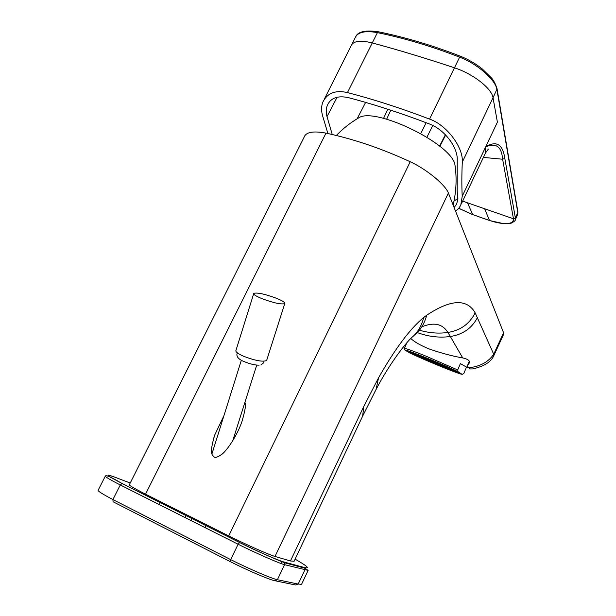 <?xml version="1.0" encoding="UTF-8"?>
<svg xmlns="http://www.w3.org/2000/svg" width="616" height="616" viewBox="0 0 616 616"><rect width="100%" height="100%" fill="white"/><g stroke="black" fill="none" stroke-linecap="round" stroke-linejoin="round"><path stroke-width="0.92" d="M427.689 358.781C417.925 354.847 412.859 353.037 412.489 353.361C412.45 353.961 426.757 360.437 439.377 365.55C449.164 369.5 454.323 371.348 454.862 371.094C455.116 370.593 440.617 364.01 427.689 358.781M427.05 358.404C416.247 354.061 410.649 352.059 410.256 352.414C410.218 353.091 426.033 360.245 439.97 365.896C450.789 370.27 456.51 372.31 457.118 372.033C457.403 371.479 441.356 364.195 427.05 358.404M426.618 358.158C415.122 353.53 409.178 351.413 408.762 351.79C408.731 352.506 425.548 360.121 440.371 366.127C451.875 370.778 457.958 372.95 458.62 372.665C458.935 372.079 441.849 364.318 426.618 358.158M458.104 371.764L462.077 374.312C459.305 374.312 423.146 359.505 409.994 353.014L405.028 350.204L404.466 348.348C406.321 348.525 413.398 351.089 425.71 356.04L457.711 369.939L458.104 371.764C444.529 364.934 403.018 348.102 405.028 350.204M406.768 342.904L404.466 348.348M410.826 338.484C414.168 341.734 420.081 345.153 428.559 348.748C441.248 353.153 452.637 356.21 462.716 357.919C467.883 359.074 470.085 360.753 469.323 362.947L467.559 365.404M503.603 334.357L503.58 332.755L493.716 354.239C488.326 362.146 479.895 366.659 468.422 367.791L466.15 367.914M493.701 355.894L493.716 354.239L475.144 312.82C466.897 298.475 450.743 299.284 426.688 315.238L423.708 317.502C410.218 328.513 395.164 348.618 378.547 377.808L363.825 406.375L290.444 560.968L274.998 556.448L448.394 193.031C445.853 185.655 427.804 169.8 410.21 161.754C381.951 148.641 353.877 139.093 325.995 133.118C313.359 130.792 306.106 132.055 304.227 136.921L129.399 484.638C128.575 485.085 133.949 488.265 145.53 494.178L228.721 535.912C246.924 544.983 269.223 554.862 274.998 556.448M503.58 332.755L448.394 193.031M244.883 402.456C246.215 403.996 245.214 410.456 241.872 421.837C235.959 438.607 224.771 452.829 221.344 454.662C217.525 457.218 215.13 457.981 214.16 456.949C213.02 455.047 208.4 456.071 214.784 434.858L223.893 415.823M294.117 561.238L290.444 560.968M332.263 134.527L327.011 116.624C325.926 112.397 326.049 108.616 327.373 105.29C330.638 97.99 337.583 95.418 348.194 97.582C374.382 104.466 401.424 113.252 429.337 123.924C445.229 129.868 457.958 147.963 457.234 160.114L457.188 190.983L457.827 199.576L456.61 204.058L454.146 207.546M327.905 133.541L322.484 115.408C321.213 110.603 321.306 106.214 322.769 102.241C327.212 93.07 335.443 89.851 347.455 92.585C373.958 99.469 401.324 108.308 429.56 119.104C446.523 124.825 463.471 147.27 462.293 162.116C461.723 174.944 461.7 186.332 462.223 196.265L485.685 146.854L485.539 152.884L484.523 155.016M455.54 211.049L458.597 208.57L460.753 205.305L462.223 196.265M462.647 201.124L513.459 218.772L502.625 159.228L483.383 157.411M513.451 218.734L515.376 217.964L504.812 158.343C502.725 144.198 496.35 140.363 485.685 146.854L497.405 122.176L493.023 97.721L462.293 162.116M504.812 158.343L502.625 159.228C501.593 146.562 495.949 142.442 485.685 146.854M351.844 44.398L355.101 37.922C357.442 32.163 364.872 30.4 377.408 32.625C404.319 38.138 431.724 46.323 459.621 57.172C477.9 64.018 495.842 80.357 496.92 89.566L517.817 212.766L517.54 214.653M460.622 56.318L459.621 57.172L429.56 119.104M378.409 31.793L377.408 32.625L372.264 42.928C398.467 49.981 425.864 58.274 454.454 67.806C473.127 73.82 491.876 88.565 493.023 97.721L497.081 88.935L517.933 212.227L515.376 217.964L515.299 219.781L517.756 214.168L517.817 212.766M458.828 208.308L472.603 214.545L489.358 220.42C499.684 223.785 507.114 224.478 511.65 222.499C513.582 220.412 514.183 219.173 513.459 218.772L515.376 218.01M515.091 220.289L515.299 219.781C515.6 220.459 514.198 221.614 511.095 223.246L504.142 223.762L489.512 220.536L484.638 208.762M357.165 118.765L365.604 102.402M453.977 201.124L457.927 198.367M337.114 97.205L327.011 116.624M357.796 118.388L358.797 117.802C374.305 106.899 447.924 141.834 454.647 163.294L454.762 163.571C456.949 177.47 456.402 191.26 453.122 204.959M455.532 169.369L454.762 163.571M460.375 363.602L466.774 367.267L460.375 363.602L457.711 369.939M466.374 367.382L463.763 373.589L462.347 374.297M418.711 355.378L416.3 354.4L418.711 355.378M427.766 358.82C418.11 354.939 413.105 353.153 412.743 353.461C412.697 354.054 426.834 360.46 439.316 365.511C448.979 369.415 454.084 371.24 454.616 370.994C454.862 370.493 440.532 363.987 427.766 358.82M432.794 361.946L435.189 362.916L432.84 361.846M434.365 362.439L431.277 361.061L434.365 362.439M429.09 360.298L431.485 361.269L429.136 360.198M429.93 360.776L432.317 361.754L429.968 360.676M430.761 361.261L433.14 362.231L430.8 361.161M433.618 362.424L436.005 363.394L433.664 362.324M436.482 363.586L438.877 364.556L436.528 363.486M438.068 364.087L434.981 362.716L438.068 364.087M437.252 363.609L434.157 362.239L437.252 363.609M436.428 363.132L433.333 361.754L436.428 363.132M432.848 361.561L430.438 360.583L432.848 361.561M429.953 360.383L427.55 359.405L429.953 360.383M425.379 358.643L427.773 359.621L425.425 358.543M426.226 359.136L428.613 360.106L426.264 359.028M427.065 359.613L429.452 360.583L427.111 359.513M427.904 360.098L430.284 361.068L427.943 359.998M428.736 360.576L431.108 361.546L428.782 360.476M431.585 361.738L433.964 362.701L431.623 361.638M434.434 362.893L436.821 363.864L434.48 362.793M437.298 364.056L439.685 365.026L437.337 363.956M440.163 365.219L442.55 366.197L440.201 365.119M441.749 365.727L438.684 364.364L441.749 365.727M440.948 365.257L437.868 363.887L440.948 365.257M440.14 364.788L437.052 363.409L440.14 364.788M439.331 364.31L436.228 362.932L439.331 364.31M438.507 363.833L435.404 362.454L438.507 363.833M434.919 362.254L432.494 361.269L434.919 362.254M432.008 361.076L429.598 360.09L432.008 361.076M429.113 359.898L426.703 358.92L429.113 359.898M426.218 358.72L423.816 357.742L426.218 358.72M421.652 356.987L424.047 357.958L421.69 356.887M422.507 357.48L424.901 358.45L422.553 357.38M423.361 357.973L425.748 358.935L423.408 357.865M424.208 358.458L426.588 359.421L424.255 358.358M425.055 358.943L427.427 359.906L425.102 358.843M425.895 359.421L428.266 360.383L425.941 359.32M426.734 359.906L429.09 360.861L426.773 359.806M429.568 361.053L431.932 362.015L429.606 360.953M432.409 362.208L434.781 363.171L432.447 362.108M435.25 363.363L437.63 364.333L435.296 363.271M438.107 364.526L440.486 365.496L438.145 364.426M440.964 365.688L443.343 366.659L441.002 365.588M443.828 366.851L446.215 367.821L443.867 366.751M445.43 367.359L442.365 365.996L445.43 367.359M444.637 366.897L441.564 365.534L444.637 366.897M443.836 366.435L440.756 365.065L443.836 366.435M443.035 365.966L439.947 364.587L443.035 365.966M442.234 365.496L439.131 364.11L442.234 365.496M441.418 365.019L438.315 363.632L441.418 365.019M440.609 364.541L437.491 363.155L440.609 364.541M436.998 362.955L434.573 361.969L436.998 362.955M434.088 361.769L431.654 360.784L434.088 361.769M431.169 360.591L428.751 359.605L431.169 360.591M428.266 359.405L425.849 358.427L428.266 359.405M425.363 358.227L422.953 357.249L425.363 358.227M422.476 357.057L420.066 356.079L422.476 357.057M417.91 355.324L420.305 356.294L417.956 355.216M418.78 355.817L421.175 356.795L418.826 355.717M419.642 356.317L422.029 357.288L419.688 356.21M420.505 356.81L422.884 357.773L420.551 356.71M421.359 357.295L423.739 358.266L421.406 357.195M422.214 357.788L424.578 358.751L422.253 357.688M423.061 358.273L425.425 359.228L423.1 358.173M423.9 358.751L426.257 359.713L423.947 358.651M424.74 359.228L427.088 360.191L424.778 359.136M427.558 360.383L429.914 361.338L427.604 360.283M430.392 361.53L432.748 362.493L430.43 361.43M433.225 362.678L435.589 363.64L433.264 362.585M436.059 363.833L438.43 364.803L436.105 363.74M438.908 364.995L441.279 365.958L438.946 364.895M441.757 366.15L444.136 367.121L441.803 366.05M444.613 367.313L447 368.283L444.652 367.213M447.478 368.476L449.865 369.446L447.516 368.376M449.087 368.992L446.038 367.637L449.087 368.992M448.309 368.53L445.245 367.175L448.309 368.53M447.524 368.075L444.452 366.705L447.524 368.075M446.731 367.606L443.651 366.235L446.731 367.606M445.938 367.144L442.85 365.765L445.938 367.144M445.137 366.674L442.042 365.296L445.137 366.674M444.336 366.204L441.233 364.818L444.336 366.204M443.528 365.727L440.409 364.341L443.528 365.727M442.719 365.25L439.593 363.864L442.719 365.25M439.1 363.663L436.659 362.67L439.1 363.663M436.174 362.47L433.733 361.484L436.174 362.47M433.248 361.284L430.815 360.298L433.248 361.284M430.33 360.098L427.897 359.113L430.33 360.098M427.412 358.912L424.994 357.935L427.412 358.912M424.509 357.734L422.091 356.749L424.509 357.734M421.606 356.556L419.196 355.578L421.606 356.556M415.038 354.154L417.432 355.124L415.084 354.054M415.916 354.654L418.303 355.625L415.962 354.554M416.786 355.155L419.165 356.125L416.832 355.055M417.656 355.648L420.027 356.618L417.694 355.548M418.518 356.14L420.89 357.103L418.557 356.04M419.373 356.633L421.737 357.596L419.419 356.533M420.228 357.118L422.584 358.081L420.274 357.018M421.075 357.603L423.431 358.558L421.121 357.503M421.922 358.089L424.27 359.043L421.96 357.988M425.571 359.705L427.92 360.66L425.61 359.613M428.39 360.853L430.738 361.808L428.428 360.753M431.208 362L433.564 362.955L431.254 361.9M434.034 363.147L436.398 364.11L434.08 363.055M436.867 364.302L439.231 365.265L436.913 364.202M439.708 365.457L442.072 366.42L439.747 365.357M442.55 366.612L444.921 367.575L442.588 366.512M445.399 367.767L447.778 368.738L445.437 367.675M448.255 368.93L450.635 369.9L448.294 368.83M452.737 370.616L449.695 369.261L452.737 370.616M451.967 370.162L448.918 368.807L451.967 370.162M451.189 369.708L448.132 368.345L451.189 369.708M450.412 369.246L447.347 367.883L450.412 369.246M449.634 368.784L446.554 367.413L449.634 368.784M448.848 368.322L445.761 366.951L448.848 368.322M448.055 367.86L444.96 366.481L448.055 367.86M447.262 367.39L444.151 366.004L447.262 367.39M446.461 366.92L443.343 365.534L446.461 366.92M435.335 361.985L432.894 360.991L435.335 361.985M432.409 360.791L429.968 359.806L432.409 360.791M429.483 359.605L427.042 358.62L429.483 359.605M426.557 358.42L424.131 357.434L426.557 358.42M423.646 357.234L421.221 356.256L423.646 357.234M413.937 353.992L416.308 354.962L413.975 353.892M414.807 354.493L417.178 355.455L414.853 354.392M415.677 354.985L418.041 355.948L415.723 354.885M416.539 355.478L418.903 356.441L416.585 355.378M417.402 355.971L419.758 356.926L417.448 355.871M432.024 362.47L434.372 363.425L432.062 362.37M434.842 363.617L437.198 364.572L434.888 363.517M437.668 364.764L440.032 365.727L437.714 364.664M440.502 365.919L442.865 366.882L440.54 365.819M443.335 367.074L445.707 368.037L443.381 366.974M454.084 370.878L451.028 369.523L454.084 370.878M453.314 370.424L450.25 369.061L453.314 370.424M452.537 369.97L449.464 368.599L452.537 369.97M451.759 369.508L448.671 368.137L451.759 369.508M450.974 369.046L447.878 367.667L450.974 369.046M253.661 293.786L235.99 350.312C235.22 351.651 237.707 353.615 243.451 356.194C255.039 360.645 262.77 362.085 266.628 360.522L266.813 359.944M276.823 298.421C265.273 294.125 257.603 292.423 253.807 293.316C253.145 294.317 255.732 296.042 261.577 298.506C273.319 302.88 281.042 304.589 284.738 303.65C285.331 302.618 282.698 300.87 276.823 298.421M467.336 365.919L469.608 368.938L472.534 368.938C483.953 366.451 491.052 362.023 493.832 355.655M462.716 357.919L450.335 336.513C462.97 334.488 472.041 328.105 477.539 317.371M417.294 332.548C428.251 336.675 439.262 337.999 450.335 336.513L447.878 332.455C460.622 330.361 469.715 323.816 475.144 312.82M228.721 535.912L410.21 161.754M145.53 494.178L325.995 133.118M130.207 483.021L113.814 476.799C103.927 473.234 106.737 475.483 122.237 483.552L239.639 542.496C257.473 551.358 278.625 560.66 283.683 561.923L304.019 567.405C310.449 568.976 307.476 566.227 295.103 559.151M239.639 542.496L238.115 544.251C256.918 553.607 279.24 563.394 284.546 564.664L308.131 570.401L304.812 568.183L304.843 569.985L298.19 584.076L277.4 579.71C271.949 578.709 249.488 569.092 230.684 559.628L238.115 544.251L120.266 484.969C109.44 479.394 104.481 476.407 105.382 475.999C106.175 474.89 111.727 477.392 122.037 483.514L120.266 484.969L112.913 499.561C102.11 493.878 97.205 490.744 98.206 490.151L105.251 476.253M283.683 561.923L284.523 562.747L284.546 564.664L277.4 579.71L274.744 580.711C269.523 579.779 248.202 570.67 230.369 561.684L230.684 559.628L112.913 499.561L113.067 501.755L230.292 561.646M304.019 567.405L304.812 568.183L284.523 562.747C278.802 560.498 257.727 551.651 239.532 542.496L122.237 483.552M111.442 477.9L110.857 477.569M301.832 583.752L301.601 584.245L298.19 584.076L295.703 585.015L275.691 580.903M390.798 110.202L386.671 119.142M324.255 99.284L350.997 46.085C352.999 40.995 360.09 39.94 372.264 42.92L347.455 92.585M496.973 88.296L497.081 88.935C495.641 84.207 493.793 80.581 491.545 78.047L482.32 68.984C475.652 63.656 468.376 59.413 460.498 56.272C432.594 45.43 405.182 37.26 378.247 31.755C365.842 29.999 358.381 31.516 355.856 36.321M467.49 202.803L472.711 214.645M472.649 214.56L489.381 220.49M445.368 134.75L439.547 146.131M432.771 125.441L426.919 137.237M426.157 122.715L420.751 133.572M419.789 330.291C429.275 333.04 438.638 333.764 447.878 332.455C442.565 323.808 433.88 321.929 421.821 326.819M361.153 419.288L362.624 416.177L363.825 406.375M374.405 392.638L376.03 389.551L378.547 377.808M293.963 561.569L362.624 416.177L376.03 389.551C389.489 363.617 405.913 342.796 411.85 337.422C417.594 332.686 421.544 326.049 423.708 317.502M414.114 335.366C420.197 330.669 424.385 323.962 426.688 315.238M300.7 584.407L301.601 584.245L308.131 570.401M281.204 563.586L282.205 561.469M159.197 504.758L160.175 502.787M185.1 517.802L186.078 515.815M213.19 439.947L214.784 434.858M387.795 109.224L383.583 118.334M461.268 204.035L485.539 152.884L488.388 149.095M458.789 208.347L472.649 214.622M328.598 102.957L327.373 105.29M445.653 135.035L439.855 146.377M358.797 117.802C350.481 122.638 342.989 128.536 336.321 135.497M493.878 355.532L503.734 334.08M469.284 361.292L466.774 367.267M256.726 365.088L232.679 440.933M205.813 525.687L205.136 527.835M241.333 360.283L211.958 453.83M191.614 518.587L190.945 520.736M266.628 360.522L284.738 303.65M237.453 352.937L237.029 353.761M260.938 364.918L263.825 362.693L263.964 361.253M236.883 354.439C236.829 357.049 238.885 359.29 243.05 361.168C249.765 363.948 255.132 365.273 259.144 365.142"/></g></svg>

